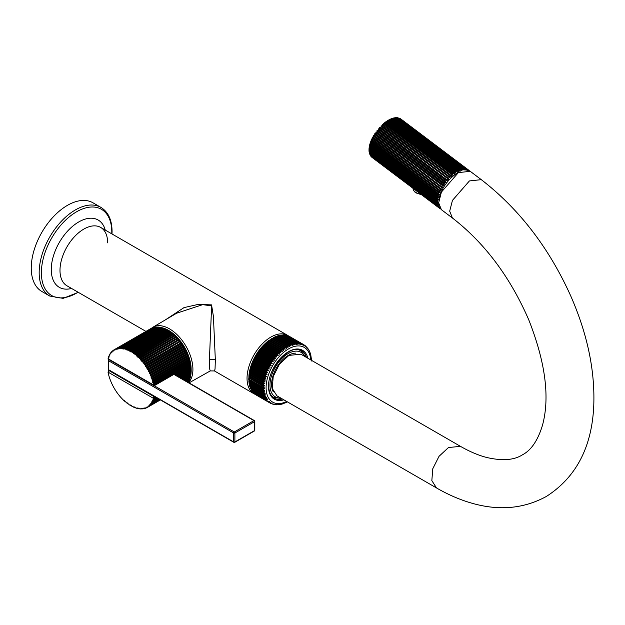 <?xml version="1.0" encoding="UTF-8"?>
<svg xmlns="http://www.w3.org/2000/svg" width="625" height="625" viewBox="0 0 625 625"><rect width="100%" height="100%" fill="white"/><g stroke="black" fill="none" stroke-linecap="round" stroke-linejoin="round"><path stroke-width="0.94" d="M107.648 242.852A33.695 19.453 120 0 0 100.672 227.43A33.695 19.453 120 0 0 74.703 236.453A33.695 19.453 120 0 0 59.992 270.367A33.695 19.453 -60 0 0 66.969 285.797A33.695 19.453 -60 0 1 59.992 270.367A33.695 19.453 120 0 1 74.703 236.453A33.695 19.453 120 0 1 100.672 227.43L287.719 335.422A33.695 19.453 -60 0 0 261.75 344.445A33.695 19.453 -60 0 0 247.039 378.359A33.695 19.453 -60 0 0 254.023 393.789L214.445 370.938L215.039 369.117L215.344 360.055L213.414 316.453L211.555 304.883L198.297 304.391L184.047 307.594L165.625 319.719M214.445 370.938L210.273 370.914L209.703 369.078L209.406 360.039L211.625 305.867L202.703 304.648L176.641 313.203L152.852 327.281A33.102 19.109 60 0 1 178.398 336.023A33.102 19.109 60 0 1 192.914 369.406A33.102 19.109 60 0 1 188.562 382.586M273.273 391.711A23.586 13.617 120 0 1 288.297 355.406A23.586 13.617 -60 0 1 295.633 353.133M436.508 487.945L431.836 480.609L432.789 468.727L439.039 456.305L448.484 447.539L460.453 446.344L300.867 354.203L288.891 355.406L279.453 364.164L273.203 376.586L272.25 388.469L276.914 395.812L436.508 487.945C448.445 494.859 460.461 500.008 472.562 503.398C499.398 510.953 524.008 508.633 546.383 496.445C576.109 477.359 591.898 447.156 593.75 405.82C595.117 370.539 587.367 333.742 570.508 295.438C548.789 247.484 519.055 208.891 481.289 179.656L481.352 179.695M458.383 172.609L470.25 171.328L481.289 179.656L469.422 180.93L452.445 200.391L449.688 211.172L452.422 218L441.383 209.68L438.648 202.844L441.406 192.062L458.383 172.609M282.234 404.031L286.492 402.328L286 401.938M263.125 387.859L264.586 388.812L263.156 389.07L249.164 380.984L248.797 379.695L263.125 387.859A33.695 19.453 120 0 1 263.125 387.648A33.695 19.453 120 0 1 263.125 387.391L249.125 379.312L249.164 378.062L264.586 387.148L249.164 378.062A33.695 19.453 120 0 1 249.187 377.586L248.891 376.32L249.289 376.305L264.68 385.438L263.188 385.664L249.187 377.586M263.188 389.523L264.672 390.422L263.281 390.688L249.281 382.609L248.891 381.312L263.188 389.523A33.695 19.453 120 0 1 263.156 389.07M263.328 391.117L264.852 391.977L263.492 392.242L249.492 384.156L249.062 382.859L263.328 391.117A33.695 19.453 120 0 1 263.281 390.688M263.57 392.656L265.117 393.461L263.797 393.727L249.797 385.648L249.328 384.344L263.57 392.656A33.695 19.453 120 0 1 263.492 392.242M263.891 394.125L265.469 394.875L264.18 395.133L250.18 387.055L249.68 385.758L263.891 394.125A33.695 19.453 120 0 1 263.797 393.727M264.18 395.133A33.695 19.453 120 0 0 264.305 395.508L265.906 396.203L264.656 396.469L250.266 387.867L250.523 388.492M264.656 396.469A33.695 19.453 120 0 0 264.805 396.812L266.422 397.461L265.219 397.711L251.125 389.727M265.219 397.711A33.695 19.453 120 0 0 265.383 398.031L267.023 398.625L265.859 398.859L251.812 390.883M265.859 398.859A33.695 19.453 120 0 0 266.047 399.164L267.703 399.695L266.578 399.922L252.586 391.945M266.578 399.922A33.695 19.453 120 0 0 266.789 400.195L253.453 392.922M267.383 400.883A33.695 19.453 120 0 0 267.609 401.125L269.297 401.555L268.25 401.734L254.398 393.797M268.25 401.734A33.695 19.453 120 0 0 268.508 401.953L270.203 402.328L269.195 402.492L254.828 394.055M269.195 402.492A33.695 19.453 120 0 0 269.469 402.68L271.172 403L270.211 403.133L256.031 394.922M270.5 403.289L270.945 403.469M273.297 404.016L271.281 403.664M272.742 404.18L274.445 404.359M273.945 404.453L275.648 404.586M275.195 404.609L276.898 404.695M276.648 404.828L278.188 404.695M278.016 404.797L279.516 404.578M279.414 404.656L280.875 404.352M280.82 404.398L282.266 404.008M283.672 403.547L283.078 403.273L283.672 403.547M285.094 402.984L284.531 402.656M305.398 345.82L305.773 346.641L305.188 345.695M305.773 346.641L303.922 344.805M304.438 345.102L304.797 345.969L303.695 344.641L289.695 336.562L289.008 336.852L289.695 336.562A33.695 19.453 120 0 0 289.406 336.406L303.406 344.484L303.766 345.406L302.617 344.109L288.617 336.031L287.977 336.289L288.617 336.031A33.695 19.453 120 0 0 288.312 335.906L302.312 343.984L302.672 344.953L301.484 343.695L287.484 335.609L286.883 335.836L287.484 335.609A33.695 19.453 120 0 0 287.164 335.516L301.164 343.602L301.523 344.617L300.289 343.391L286.297 335.305L285.734 335.5L287.328 335.539M300.289 343.391A33.695 19.453 120 0 0 299.953 343.328L285.961 335.242L284.531 335.273M299.953 343.328L300.32 344.391L285.055 335.117A33.695 19.453 120 0 0 284.703 335.086L298.703 343.172L299.07 344.273L283.281 335.164L284.789 335.016M297.766 343.125A33.695 19.453 120 0 0 297.406 343.133L283.406 335.047L282.438 335.094A33.695 19.453 120 0 0 282.07 335.125L296.07 343.203L296.453 344.398L280.664 335.281L282.102 334.977M297.406 343.133L297.781 344.281L282.438 335.094M295.078 343.336A33.695 19.453 120 0 0 294.695 343.398L280.695 335.312L279.305 335.508L280.695 335.312A33.695 19.453 120 0 1 281.078 335.25M294.695 343.398L295.094 344.625L279.305 335.508M293.68 343.609A33.695 19.453 120 0 0 293.289 343.711L279.297 335.625L277.914 335.859L279.297 335.625A33.695 19.453 120 0 1 279.68 335.531M293.289 343.711L293.703 344.969L277.914 335.859M292.258 344A33.695 19.453 120 0 0 291.867 344.133L277.867 336.047L276.82 336.422A33.695 19.453 120 0 0 276.422 336.586L290.422 344.664L290.875 345.992L275.086 336.875L276.469 336.258M291.867 344.133L292.297 345.43L276.82 336.422M289.367 345.125A33.695 19.453 120 0 0 288.961 345.312L274.969 337.234L273.648 337.555L275.031 336.844M288.961 345.312L289.438 346.672L273.906 337.766A33.695 19.453 120 0 0 273.5 337.984L287.5 346.07L288 347.445L272.438 338.602L273.578 337.539M286.438 346.68A33.695 19.453 120 0 0 286.031 346.93L272.031 338.844L270.766 339.219L272.133 338.344M286.031 346.93L286.555 348.328L284.969 347.617L270.969 339.531A33.695 19.453 120 0 0 270.57 339.812L284.57 347.891L285.117 349.312L269.516 340.57L270.688 339.234M283.508 348.648A33.695 19.453 120 0 0 283.117 348.953L269.117 340.867L267.906 341.273L269.258 340.234M283.117 348.953L283.695 350.391L282.07 349.781L268.07 341.703A33.695 19.453 120 0 0 267.672 342.023L281.672 350.109L282.289 351.562L266.641 342.922L266.5 342.445L267.836 341.312M280.641 351.008A33.695 19.453 120 0 0 280.25 351.352L266.258 343.273L265.109 343.695L266.43 342.492M280.25 351.352L280.898 352.812L279.234 352.312L265.242 344.234L265.109 343.695L265.242 344.234A33.695 19.453 120 0 0 264.859 344.602L278.859 352.688L279.539 354.148L277.867 353.703L263.867 345.625L263.75 345.039L265.047 343.75M277.867 353.703A33.695 19.453 120 0 0 277.492 354.102L263.492 346.016L262.422 346.453L263.695 345.094M277.492 354.102L278.211 355.57L276.523 355.172L262.531 347.086L262.422 346.453L262.531 347.086A33.695 19.453 120 0 0 262.164 347.5L276.164 355.586L276.922 357.055L275.227 356.711L261.227 348.625L261.133 347.938L262.367 346.508M275.227 356.711A33.695 19.453 120 0 0 274.875 357.141L260.883 349.062L259.883 349.492L261.086 347.992M274.875 357.141L275.672 358.609L273.977 358.312L259.977 350.227L259.883 349.492L259.977 350.227A33.695 19.453 120 0 0 259.641 350.68L273.641 358.766L274.469 360.219L272.766 359.977L258.766 351.891L258.68 351.102L259.836 349.547M272.766 359.977A33.695 19.453 120 0 0 272.445 360.438L258.445 352.359L257.531 352.773L258.641 351.156M272.445 360.438L273.32 361.891L271.617 361.688L257.617 353.609L257.531 352.773L256.438 354.484L257.312 354.086L271.312 362.172L272.227 363.602L270.523 363.453L256.523 355.367L256.438 354.484L255.398 356.242L256.234 355.859L270.234 363.938L271.188 365.359L269.492 365.25L255.492 357.172L255.398 356.242L254.43 358.031L255.219 357.672L269.219 365.75L270.219 367.148L268.523 367.086L254.531 359L254.43 358.031L253.555 359.789M268.523 367.086A33.695 19.453 120 0 0 268.273 367.594L254.273 359.508L253.523 359.852L254.273 359.508A33.695 19.453 120 0 1 254.531 359M268.273 367.594L269.312 368.969L267.633 368.945L253.633 360.859L253.523 359.852L252.719 361.625M267.633 368.945A33.695 19.453 120 0 0 267.398 369.461L253.398 361.375L252.688 361.695L253.398 361.375A33.695 19.453 120 0 1 253.633 360.859M267.398 369.461L268.477 370.805L266.812 370.82L252.813 362.742L252.688 361.695L251.953 363.477M266.812 370.82A33.695 19.453 120 0 0 266.602 371.344L252.602 363.258L251.93 363.547L252.602 363.258A33.695 19.453 120 0 1 252.813 362.742M266.602 371.344L267.719 372.664L266.062 372.711L252.062 364.633L251.93 363.547L251.273 365.336M266.062 372.711A33.695 19.453 120 0 0 265.875 373.234L251.875 365.148L251.25 365.406L251.875 365.148A33.695 19.453 120 0 1 252.062 364.633M265.875 373.234L267.039 374.523L265.398 374.609L251.398 366.523L251.25 365.406L250.664 367.188M265.398 374.609A33.695 19.453 120 0 0 265.234 375.125L251.234 367.047L250.648 367.266L251.234 367.047A33.695 19.453 120 0 1 251.398 366.523M265.234 375.125L266.43 376.383L264.812 376.5L250.813 368.414L250.648 367.266L250.141 369.039M264.812 376.5A33.695 19.453 120 0 0 264.672 377.016L250.672 368.938L250.125 369.117L250.672 368.938A33.695 19.453 120 0 1 250.813 368.414M264.672 377.016L265.914 378.234L264.312 378.383L250.312 370.297L250.125 369.117L249.695 370.875M264.312 378.383A33.695 19.453 120 0 0 264.195 378.891L250.195 370.812A33.695 19.453 120 0 1 250.312 370.297M264.195 378.891L265.477 380.07L263.898 380.242L249.898 372.164L249.688 370.961L249.336 372.688M263.898 380.242A33.695 19.453 120 0 0 263.805 380.75L249.805 372.672A33.695 19.453 120 0 1 249.898 372.164M263.805 380.75L265.125 381.891L263.57 382.086L249.578 374L249.336 372.773L249.062 374.477M263.57 382.086A33.695 19.453 120 0 0 263.5 382.586L249.5 374.5A33.695 19.453 120 0 1 249.578 374M263.5 382.586L264.859 383.68L263.336 383.898L249.336 375.812L249.07 374.562L248.875 376.234M264.305 395.508L250.305 387.43A33.695 19.453 120 0 1 250.18 387.055L249.891 386.039A33.695 19.453 120 0 1 249.797 385.648M264.805 396.812L250.805 388.734A33.695 19.453 120 0 1 250.656 388.383L250.117 387.094M265.383 398.031L251.234 389.508L251.859 390.781A33.695 19.453 120 0 0 252.047 391.078L266.047 399.164M266.789 400.195L252.797 392.109L252.68 391.562L252.797 392.109A33.695 19.453 120 0 1 252.578 391.836L251.922 390.586M267.609 401.125L253.617 393.047L253.508 392.438L253.617 393.047A33.695 19.453 120 0 1 253.383 392.797L252.68 391.562M268.508 401.953L254.508 393.875L254.414 393.219L254.508 393.875A33.695 19.453 120 0 1 254.258 393.656L253.508 392.438M269.469 402.68L255.469 394.594L255.383 393.883L255.469 394.594A33.695 19.453 120 0 1 255.195 394.406M251.383 389.953A33.695 19.453 120 0 1 251.219 389.625L250.633 388.344M249.586 385.805L249.328 384.422M249.328 384.344L249.57 384.578A33.695 19.453 120 0 1 249.492 384.156M249.25 384.352L249.062 382.883M249.062 382.859L249.328 383.039A33.695 19.453 120 0 1 249.281 382.609M249 382.836L249.187 381.438A33.695 19.453 120 0 1 249.164 380.984M248.836 381.258L249.125 379.773A33.695 19.453 120 0 1 249.125 379.562A33.695 19.453 120 0 1 249.125 379.312M248.773 377.961L249.289 376.305A33.695 19.453 120 0 1 249.336 375.812M258.445 352.359A33.695 19.453 120 0 1 258.766 351.891L258.68 351.102L259.641 350.68M260.883 349.062A33.695 19.453 120 0 1 261.227 348.625L261.133 347.938L262.164 347.5M263.492 346.016A33.695 19.453 120 0 1 263.867 345.625L263.75 345.039L264.859 344.602M266.258 343.273A33.695 19.453 120 0 1 266.641 342.922L266.5 342.445L267.672 342.023M269.117 340.867A33.695 19.453 120 0 1 269.516 340.57L269.328 340.195L270.57 339.812M272.031 338.844A33.695 19.453 120 0 1 272.438 338.602L273.5 337.984M274.969 337.234A33.695 19.453 120 0 1 275.367 337.039L276.422 336.586M276.555 336.281L277.898 335.766M283.461 334.938L282.898 334.938L283.406 335.047A33.695 19.453 120 0 1 283.766 335.047L283.281 335.164M286.078 335.219L285.961 335.242A33.695 19.453 120 0 1 286.297 335.305L285.734 335.5M287.734 335.75L288.312 335.906M248.766 379.633L248.797 378.031M264.586 387.148L263.125 387.391M310.727 358.25L311.297 358.539L310.867 355.484M310.578 356.648L311.125 356.992L310.578 356.648M310.859 355.508L310.344 355.117L310.859 355.508L310.523 354.047M310.508 354.094L310.086 352.664M310.07 352.758L309.562 351.352M309.547 351.508L308.953 350.109M308.945 350.344L308.25 348.938M308.266 349.266L307.32 347.852M307.508 348.289L306.523 346.891M306.672 347.414L305.648 346.039M264.68 385.438L248.891 376.32M264.859 383.68L249.07 374.562M265.125 381.891L249.336 372.773M265.477 380.07L249.688 370.961M265.914 378.234L250.125 369.117M266.43 376.383L250.648 367.266M267.039 374.523L251.25 365.406M267.719 372.664L251.93 363.547M268.477 370.805L252.688 361.695M269.312 368.969L253.523 359.852M270.219 367.148L254.43 358.031M271.188 365.359L255.398 356.242M272.227 363.602L256.438 354.484M273.32 361.891L257.531 352.773M274.469 360.219L258.68 351.102M275.672 358.609L259.883 349.492M276.922 357.055L261.133 347.938M278.211 355.57L262.422 346.453M279.539 354.148L263.75 345.039M280.898 352.812L265.109 343.695M282.289 351.562L266.5 342.445M283.695 350.391L267.906 341.273M285.117 349.312L269.328 340.195M286.555 348.328L270.766 339.219M288 347.445L272.211 338.336M289.438 346.672L273.648 337.555M290.875 345.992L275.086 336.875M264.586 388.812L248.797 379.695M264.672 390.422L248.891 381.312M41.852 291.477A51.18 29.547 -60 0 1 31.25 268.047A51.18 29.547 120 0 1 53.586 216.539A51.18 29.547 120 0 1 93.031 202.828L100.953 207.406A51.18 29.547 -60 0 0 61.516 221.117A51.18 29.547 -60 0 0 39.172 272.625A51.18 29.547 -60 0 0 49.773 296.047L41.852 291.477M468.813 170.266L469.539 170.914M469.047 170.438L469.234 171.352L468.648 170.109A24.008 11.609 -53 0 1 468.656 170.109M400.211 118.617L468.234 169.828L468.414 170.789L467.789 169.578L400.109 118.539L399.203 118.602L400.109 118.539A24.008 11.609 -53 0 0 399.641 118.328L467.32 169.367L467.5 170.375L466.82 169.188L399.141 118.156L398.289 118.188M466.305 169.055L466.492 170.109L465.766 168.953L398.078 117.922L397.281 117.922L398.625 118.023L466.305 169.055A24.008 11.609 -53 0 1 466.82 169.188M465.203 168.898L465.391 170L464.609 168.875L396.93 117.844L396.18 117.813L397.523 117.867L465.203 168.898A24.008 11.609 -53 0 1 465.766 168.953M464.008 168.898L464.211 170.031L395 117.844L396.328 117.859L464.008 168.898A24.008 11.609 -53 0 1 464.609 168.875M462.742 169.047L462.961 170.219L393.75 118.031L395.062 118.016L462.742 169.047A24.008 11.609 -53 0 1 463.383 168.953M461.414 169.359L461.656 170.562L392.445 118.367L393.734 118.32L461.414 169.359A24.008 11.609 -53 0 1 462.086 169.188M370.773 155.484L370.969 156.336A24.008 11.609 -53 0 1 370.672 155.914L370.398 155.445A24.008 11.609 -53 0 1 370.156 154.953L369.938 154.43A24.008 11.609 -53 0 1 369.766 153.867L369.617 153.281A24.008 11.609 -53 0 1 369.5 152.664L369.414 152.023A24.008 11.609 -53 0 1 369.367 151.352L369.344 150.656A24.008 11.609 -53 0 1 369.359 149.945L369.406 149.195A24.008 11.609 -53 0 1 369.484 148.438L369.219 147.211L369.602 147.656A24.008 11.609 -53 0 1 369.742 146.859L369.5 145.656L369.922 146.039A24.008 11.609 -53 0 1 370.125 145.219L369.906 144.047L370.367 144.367A24.008 11.609 -53 0 1 370.633 143.516L370.43 142.383L370.938 142.648A24.008 11.609 -53 0 1 371.266 141.781L371.07 140.68L371.625 140.898A24.008 11.609 -53 0 1 372.008 140.016L371.828 138.953L372.43 139.125A24.008 11.609 -53 0 1 372.867 138.234L372.688 137.227L373.336 137.344A24.008 11.609 -53 0 1 373.828 136.461L373.641 135.492L374.344 135.57A24.008 11.609 -53 0 1 374.883 134.695L374.695 133.781L375.445 133.812A24.008 11.609 -53 0 1 376.023 132.953L375.828 132.102L376.633 132.094A24.008 11.609 -53 0 1 377.25 131.258L377.039 130.461L377.891 130.422A24.008 11.609 -53 0 1 378.547 129.617L378.32 128.875L379.219 128.812A24.008 11.609 -53 0 1 379.898 128.039L379.648 127.352L380.602 127.273A24.008 11.609 -53 0 1 381.305 126.531L381.031 125.914L382.031 125.812A24.008 11.609 -53 0 1 382.75 125.125L382.445 124.562L383.492 124.453A24.008 11.609 -53 0 1 384.227 123.812L383.891 123.312L384.977 123.195A24.008 11.609 -53 0 1 385.719 122.609L385.344 122.172L386.477 122.047A24.008 11.609 -53 0 1 387.219 121.523L386.797 121.148L387.969 121.031A24.008 11.609 -53 0 1 388.711 120.57L388.25 120.25L389.453 120.141A24.008 11.609 -53 0 1 390.188 119.75L389.68 119.484L390.922 119.391A24.008 11.609 -53 0 1 391.633 119.07L391.086 118.852L392.352 118.781L460.031 169.82L460.297 171.039L391.086 118.852L392.508 118.305M390.922 119.391L458.602 170.422L458.891 171.672L389.68 119.484L391.117 118.813M389.453 120.141L457.133 171.172L457.461 172.438L388.25 120.25L389.688 119.461M387.969 121.031L455.648 172.062L456.008 173.336L387.219 121.523L386.797 121.148L388.25 120.242M386.477 122.047L454.156 173.086L454.555 174.359L453.398 173.641L385.719 122.609L385.344 122.172L386.789 121.148L456.008 173.336M384.977 123.195L452.656 174.227L453.102 175.5L384.227 123.812L383.891 123.312L385.328 122.172M383.492 124.453L451.172 175.484L451.656 176.75L382.75 125.125L451.656 176.75M382.031 125.812L449.711 176.844L450.242 178.102L381.305 126.531M380.602 127.273L448.281 178.305L448.859 179.539L379.898 128.039M379.219 128.812L446.898 179.844L447.531 181.062L446.227 180.648L378.547 129.617M377.891 130.422L445.57 181.461L446.25 182.648L444.93 182.289L377.25 131.258M376.633 132.094L444.312 183.133L445.039 184.289L443.703 183.992L376.023 132.953M375.445 133.812L443.125 184.852L443.906 185.969L442.562 185.727L374.883 134.695M374.344 135.57L442.852 187.68L441.508 187.492L373.828 136.461M371.078 140.672L372.68 137.227L373.336 137.344L441.898 189.414L440.547 189.273L372.867 138.234M441.039 191.141L372.43 139.125L441.039 191.141L439.687 191.047L372.008 140.016M369.898 144.039L371.07 140.68L371.625 140.898L440.281 192.867L438.945 192.812L371.266 141.781M439.641 194.57L370.938 142.648L439.641 194.57L438.312 194.555L370.633 143.516M369.859 144.172L439.117 196.234L437.805 196.25L370.125 145.219M369.195 147.242L369.5 145.656L438.711 197.844L437.422 197.891L369.742 146.859M369.219 147.211L438.43 199.398L437.164 199.477L369.484 148.438M400.555 118.797A24.008 11.609 -53 0 1 400.969 119.078L468.648 170.109A24.008 11.609 -53 0 0 468.234 169.828M368.984 150.203L369.062 148.695L438.273 200.883L437.039 200.977L369.359 149.945M369.039 150.094L438.25 202.281L437.047 202.391L369.367 151.352M369.133 151.398L438.352 203.586L437.18 203.703L369.5 152.664M369.617 153.281L438.57 204.789L437.445 204.906L369.766 153.867L369.359 152.602M369.938 154.43L437.625 205.461L438.922 205.875L437.836 205.992L370.148 155.18M370.398 155.445L438.078 206.484L439.398 206.836L438.352 206.945L370.797 156.172M370.969 156.336L438.648 207.375L439.984 207.672L438.984 207.766L370.992 156.352M371.484 156.18L371.664 157.094L439.344 208.125L440.695 208.367L439.742 208.453L440.562 208.93M371.898 157.266L372.062 157.414A24.008 11.609 -53 0 1 372.062 157.414L439.742 208.453A24.008 11.609 -53 0 0 440.156 208.734L440.227 208.789M371.172 156.617L371.664 157.094A24.008 11.609 -53 0 1 371.305 156.734M369.297 152.867L369.109 151.688M369.07 151.578L369.008 150.289M369.031 148.758L369.203 147.273M392.352 118.781A24.008 11.609 -53 0 1 393.047 118.539L392.445 118.367M392.586 118.297L393.875 117.938M393.977 117.938L395.195 117.719M395 117.844L396.328 117.859A24.008 11.609 -53 0 1 396.93 117.844M397.703 117.75L396.953 117.672L397.523 117.867A24.008 11.609 -53 0 1 398.078 117.922M398.875 118.016L398.625 118.023A24.008 11.609 -53 0 1 399.141 118.156M399.094 118.117L399.641 118.328M385.344 122.172L454.555 174.359M383.891 123.312L453.102 175.5M381.031 125.914L450.242 178.102M379.648 127.352L448.859 179.539M378.32 128.875L447.531 181.062M377.039 130.461L446.25 182.648M375.828 132.102L445.039 184.289M374.695 133.781L443.906 185.969M373.641 135.492L442.852 187.68M383.875 123.32L372.688 137.219L441.898 189.414M371.07 140.68L440.281 192.867M369.906 144.047L439.117 196.234M160.391 399.906L147.586 407.297L147.016 406.906L147.055 407.594L147.578 407.297A33.273 19.211 -120 0 0 148.086 406.984L148 406.273L148.586 406.633A33.273 19.211 -120 0 0 149.047 406.266L148.93 405.547L149.508 405.859A33.273 19.211 -120 0 0 149.938 405.438L149.781 404.703L150.359 404.977A33.273 19.211 -120 0 0 150.75 404.508L150.562 403.766L151.133 403.992A33.273 19.211 -120 0 0 151.492 403.477L151.266 402.727L151.836 402.914A33.273 19.211 -120 0 0 152.148 402.344L151.898 401.594L152.453 401.734A33.273 19.211 -120 0 0 152.727 401.125L152.438 400.375L152.984 400.469A33.273 19.211 -120 0 0 153.219 399.812L152.898 399.07L153.43 399.117A33.273 19.211 -120 0 0 153.617 398.43L153.406 397.609L155.172 396.891M155.727 397.211L153.625 398.43L108.016 372.094A33.273 19.211 -120 0 0 108.203 373L108.734 373.57L108.414 373.953A33.273 19.211 -120 0 0 108.648 374.867L108.906 375.828A33.273 19.211 -120 0 0 109.18 376.75L109.484 377.711A33.273 19.211 -120 0 0 109.797 378.641L110.141 379.602A33.273 19.211 -120 0 0 110.5 380.531L110.883 381.484A33.273 19.211 -120 0 0 111.273 382.414L111.695 383.359A33.273 19.211 -120 0 0 112.125 384.273L112.586 385.219A33.273 19.211 -120 0 0 113.055 386.117L113.547 387.047A33.273 19.211 -120 0 0 114.047 387.938L114.578 388.844A33.273 19.211 -120 0 0 115.102 389.711L115.664 390.602A33.273 19.211 -120 0 0 116.227 391.445L116.813 392.312A33.273 19.211 -120 0 0 117.398 393.133L118.016 393.969A33.273 19.211 -120 0 0 118.625 394.766L119.266 395.57A33.273 19.211 -120 0 0 119.898 396.328L120.562 397.102A33.273 19.211 -120 0 0 121.219 397.828L121.906 398.562A33.273 19.211 -120 0 0 122.57 399.25L123.273 399.945A33.273 19.211 -120 0 0 123.961 400.594L124.438 400.492L124.672 401.242A33.273 19.211 -120 0 0 125.375 401.852L125.828 401.703L126.102 402.453A33.273 19.211 -120 0 0 126.805 403.016L127.242 402.828L127.539 403.578A33.273 19.211 -120 0 0 128.258 404.086L128.664 403.859L128.992 404.602A33.273 19.211 -120 0 0 129.711 405.062L130.102 404.789L130.461 405.523A33.273 19.211 -120 0 0 131.18 405.938L131.531 405.617L131.922 406.336A33.273 19.211 -120 0 0 132.641 406.703L132.969 406.344L133.383 407.047A33.273 19.211 -120 0 0 134.094 407.359L134.391 406.961L134.828 407.648A33.273 19.211 -120 0 0 135.539 407.906L135.805 407.461L136.266 408.141A33.273 19.211 -120 0 0 136.961 408.336L137.195 407.859L137.672 408.508A33.273 19.211 -120 0 0 138.359 408.648L138.562 408.141L139.062 408.766A33.273 19.211 -120 0 0 139.734 408.852L139.898 408.312L140.414 408.906A33.273 19.211 -120 0 0 141.07 408.938L141.203 408.359L141.734 408.93A33.273 19.211 -120 0 0 142.367 408.898L142.461 408.297L143.008 408.836A33.273 19.211 -120 0 0 143.617 408.75L143.68 408.117L144.234 408.625A33.273 19.211 -120 0 0 144.82 408.484L144.844 407.828L145.414 408.297A33.273 19.211 -120 0 0 145.969 408.094L145.961 407.422L146.531 407.859A33.273 19.211 -120 0 0 147.055 407.594M108.422 358.469L108.203 359.211L108.203 357.992A33.273 19.211 60 0 1 108.414 357.32L108.953 357.383L108.656 356.641A33.273 19.211 60 0 1 108.906 356.008L109.453 356.125L109.188 355.375A33.273 19.211 60 0 1 109.477 354.789L110.039 354.945L109.805 354.203A33.273 19.211 60 0 1 110.141 353.656L110.711 353.859L110.5 353.117A33.273 19.211 60 0 1 110.875 352.625L111.453 352.875L111.281 352.133A33.273 19.211 60 0 1 111.688 351.688L112.266 351.984L112.133 351.258A33.273 19.211 60 0 1 112.578 350.859L113.156 351.195L113.062 350.484A33.273 19.211 60 0 1 113.539 350.141L114.117 350.516L114.055 349.812A33.273 19.211 60 0 1 114.18 349.742A33.273 19.211 60 0 1 114.57 349.531L115.141 349.945L115.109 349.258A33.273 19.211 60 0 1 115.656 349.031L116.227 349.484L116.234 348.82A33.273 19.211 60 0 1 116.805 348.641L117.367 349.133L117.406 348.492A33.273 19.211 60 0 1 118.008 348.375L118.555 348.898L118.641 348.281A33.273 19.211 60 0 1 119.258 348.219L119.797 348.773L119.914 348.188A33.273 19.211 60 0 1 120.555 348.188L121.078 348.773L121.227 348.211A33.273 19.211 60 0 1 121.891 348.266L122.398 348.883L122.586 348.352A33.273 19.211 60 0 1 123.266 348.469L123.75 349.109L123.969 348.609A33.273 19.211 60 0 1 124.664 348.781L125.133 349.445L125.383 348.984A33.273 19.211 60 0 1 126.086 349.211L126.531 349.898L126.82 349.477A33.273 19.211 60 0 1 127.531 349.758L127.953 350.461L128.266 350.078A33.273 19.211 60 0 1 128.984 350.414L129.383 351.125L129.727 350.789A33.273 19.211 60 0 1 130.445 351.18L130.82 351.906L131.188 351.609A33.273 19.211 60 0 1 131.906 352.047L132.25 352.789L132.648 352.531A33.273 19.211 60 0 1 133.367 353.023L133.68 353.766L134.109 353.555A33.273 19.211 60 0 1 134.82 354.094L135.102 354.844L135.547 354.68A33.273 19.211 60 0 1 136.25 355.258L136.5 356.008L136.969 355.891A33.273 19.211 60 0 1 137.664 356.516L137.883 357.266L138.375 357.188A33.273 19.211 60 0 1 139.047 357.859L139.742 358.57A33.273 19.211 60 0 1 140.406 359.281L141.078 360.031A33.273 19.211 60 0 1 141.719 360.781L142.375 361.57A33.273 19.211 60 0 1 143 362.344L143.625 363.164A33.273 19.211 60 0 1 144.227 363.977L144.828 364.82A33.273 19.211 60 0 1 145.398 365.656L145.977 366.531A33.273 19.211 60 0 1 146.523 367.391L147.07 368.289A33.273 19.211 60 0 1 147.578 369.172L148.094 370.086A33.273 19.211 60 0 1 148.57 370.984L149.055 371.922A33.273 19.211 60 0 1 149.5 372.828L149.945 373.773A33.273 19.211 60 0 1 150.352 374.695L150.758 375.648A33.273 19.211 60 0 1 151.133 376.578L151.492 377.531A33.273 19.211 60 0 1 151.828 378.461L152.156 379.422A33.273 19.211 60 0 1 152.445 380.352L152.727 381.312A33.273 19.211 60 0 1 152.984 382.234L152.68 382.633L153.219 383.188A33.273 19.211 60 0 1 153.43 384.102L153.102 384.461L153.625 385.047L190.078 363.992L190.328 362.961L190.672 364.727M108.016 372.094L109.016 370.25M155.039 396.82L154.172 397.469M131.188 351.609L167.648 330.562A33.273 19.211 -120 0 1 168.367 331L169.484 331.289L132.648 352.531M131.906 352.047L168.367 331M133.367 353.023L169.82 331.977L170.914 332.273L134.109 353.555M134.82 354.094L171.273 333.047L172.328 333.344L135.547 354.68M136.25 355.258L172.711 334.211L173.734 334.516L136.969 355.891M137.664 356.516L174.117 335.469L175.109 335.766L138.375 357.188M139.047 357.859L175.508 336.812L176.469 337.109L139.742 358.57M140.406 359.281L176.859 338.234L177.781 338.523L141.078 360.031M141.719 360.781L178.18 339.734L179.07 340.008L142.375 361.57M143 362.344L179.453 341.297L180.305 341.555L143.625 363.164M144.227 363.977L180.68 342.922L181.5 343.172L181.289 343.773L144.828 364.82M145.398 365.656L181.859 344.609L182.641 344.836L182.438 345.484L145.977 366.531M146.523 367.391L182.977 346.344L183.727 346.547L183.523 347.242L147.07 368.289M147.578 369.172L184.039 348.125L184.75 348.305L184.547 349.039L148.094 370.086M148.57 370.984L185.031 349.938L185.703 350.094L185.508 350.875L149.055 371.922M149.5 372.828L185.953 351.781L186.594 351.906L186.398 352.727L149.945 373.773M150.352 374.695L186.812 353.648L187.414 353.742L188.141 355.523M150.758 375.648L187.211 354.602L187.414 353.742L186.812 353.648A33.273 19.211 -120 0 0 186.398 352.727L186.594 351.906L185.953 351.781A33.273 19.211 -120 0 0 185.508 350.875L185.703 350.094L185.031 349.938A33.273 19.211 -120 0 0 184.547 349.039L184.75 348.305L184.039 348.125A33.273 19.211 -120 0 0 183.523 347.242L183.727 346.547L182.977 346.344A33.273 19.211 -120 0 0 182.438 345.484L182.641 344.836L181.859 344.609A33.273 19.211 -120 0 0 181.289 343.773L181.5 343.172L180.352 341.609M151.133 376.578L187.586 355.523L188.156 355.586L188.812 357.383M151.492 377.531L187.953 356.484L188.156 355.586L187.586 355.523A33.273 19.211 -120 0 0 187.211 354.602M151.828 378.461L188.289 357.414L188.82 357.445L189.398 359.234M152.156 379.422L188.609 358.375L188.82 357.445L188.289 357.414A33.273 19.211 -120 0 0 187.953 356.484M152.445 380.352L188.906 359.305L189.406 359.297L189.914 361.086M152.727 381.312L189.188 360.266L189.406 359.297L188.906 359.305A33.273 19.211 -120 0 0 188.609 358.375M152.984 382.234L189.438 361.188L189.914 361.133L190.336 362.914M153.219 383.188L189.68 362.141L189.914 361.133L189.438 361.188A33.273 19.211 -120 0 0 189.188 360.266M153.43 384.102L189.883 363.055A33.273 19.211 -120 0 0 189.68 362.141M190.078 363.992A33.273 19.211 -120 0 1 190.25 364.898L154.547 385.555L153.625 385.047L154.156 385.734L190.25 364.898L190.664 364.766L190.93 366.516M175.641 375.305L174.406 374.156L175.203 374.602L190.398 365.828L190.664 364.766M175.797 375.219L190.516 366.719L190.906 366.547L191.094 368.266M176.641 375.703L190.625 367.625L190.906 366.547L190.516 366.719A33.273 19.211 -120 0 0 190.398 365.828M177.43 376.156L191.062 368.281L191.172 369.984M178.234 376.625L190.758 369.391L190.703 368.5A33.273 19.211 -120 0 0 190.625 367.625M178.984 377.055L191.125 369.977L190.805 371.102L179.742 377.492M180.445 377.898L191.109 371.625L190.758 372.766L181.156 378.312M181.82 378.695L190.992 373.211L190.625 374.367L182.477 379.07M183.086 379.43L190.797 374.734L190.391 375.906L183.695 379.773M184.258 380.102L190.508 376.195L190.078 377.375L184.812 380.422M153.43 399.117L156.227 397.508M185.312 380.711L190.133 377.578L189.672 378.766L185.812 381M153.219 399.812L156.727 397.789M152.984 400.469L157.172 398.047M186.258 381.258L189.672 378.883L189.18 380.078L186.695 381.508M152.727 401.125L157.609 398.305M152.453 401.734L158 398.531M187.094 381.734L189.125 380.102L188.602 381.297L187.469 381.953M152.148 402.344L158.383 398.75M151.836 402.914L158.711 398.938M187.797 382.148L188.5 381.234L187.945 382.422M151.492 403.477L159.031 399.117M151.133 403.992L159.305 399.281M150.75 404.508L159.555 399.422M150.359 404.977L159.766 399.547M149.938 405.438L159.953 399.656M149.508 405.859L160.102 399.742M149.047 406.266L160.227 399.812M148.586 406.633L160.312 399.859M148.086 406.984L160.367 399.898M145.969 408.094L146.469 407.805M144.82 408.484L145.297 408.203M143.617 408.75L144.078 408.484M142.367 408.898L142.812 408.641M141.07 408.938L141.5 408.688M139.734 408.852L140.156 408.609M138.359 408.648L138.773 408.414M136.961 408.336L137.367 408.102M135.539 407.906L135.945 407.672M134.094 407.359L134.5 407.125M132.641 406.703L133.039 406.469M131.18 405.938L131.578 405.703M129.711 405.062L130.117 404.828M108.414 357.32L108.828 357.078M108.906 356.008L109.328 355.766M109.477 354.789L109.914 354.539M110.141 353.656L110.578 353.398M110.875 352.625L111.336 352.359M111.688 351.688L112.164 351.414M112.578 350.859L113.07 350.578M113.539 350.141L114.055 349.844M114.305 349.672L150.508 328.766A33.273 19.211 -120 0 1 150.633 328.695L151.281 328.375M114.57 349.531L151.055 328.461M115.109 349.258L151.57 328.211L152.375 328.445M115.656 349.031L152.547 327.852M116.234 348.82L152.688 327.773L153.453 327.984L152.688 327.773A33.273 19.211 -120 0 1 153.258 327.594L153.828 327.469M116.805 348.641L153.258 327.594M117.406 348.492L153.867 327.445L154.594 327.641L153.867 327.445A33.273 19.211 -120 0 1 154.461 327.328L154.078 327.359M118.008 348.375L154.461 327.328L155.789 327.406L155.094 327.234L118.641 348.281M119.258 348.219L155.367 327.133M119.914 348.188L156.367 327.141L157.031 327.281L155.719 327.172A33.273 19.211 -120 0 0 155.094 327.234M120.555 348.188L157.492 327.031L156.695 327.031M121.227 348.211L157.688 327.164L158.312 327.273L157.008 327.141A33.273 19.211 -120 0 0 156.367 327.141M121.891 348.266L158.352 327.219L159.633 327.383L122.586 348.352M123.266 348.469L159.719 327.422L160.984 327.609L123.969 348.609M124.664 348.781L161.117 327.734L162.359 327.953L125.383 348.984M126.086 349.211L162.539 328.164L163.766 328.398L126.82 349.477M127.531 349.758L163.984 328.711L165.18 328.961L128.266 350.078M130.445 351.18L166.898 330.133L168.047 330.414M129.727 350.789L166.18 329.742A33.273 19.211 -120 0 1 166.898 330.133M128.984 350.414L165.438 329.367L166.609 329.633M168.062 330.367L169.469 331.281M169.484 331.289L169.109 331.484A33.273 19.211 -120 0 1 169.82 331.977M166.609 329.57L168.008 330.375M169.508 331.266L170.914 332.273L170.562 332.508A33.273 19.211 -120 0 1 171.273 333.047M170.945 332.266L172.328 333.344L172.008 333.625A33.273 19.211 -120 0 1 172.711 334.211M172.367 333.352L173.734 334.516L173.43 334.844A33.273 19.211 -120 0 1 174.117 335.469M173.773 334.531L175.109 335.766L174.828 336.141A33.273 19.211 -120 0 1 175.508 336.812M175.156 335.797L176.469 337.109L176.203 337.523A33.273 19.211 -120 0 1 176.859 338.234M176.516 337.141L177.781 338.523L177.539 338.984A33.273 19.211 -120 0 1 178.18 339.734M177.828 338.562L179.07 340.008L178.836 340.516A33.273 19.211 -120 0 1 179.453 341.297M179.117 340.047L180.305 341.555L180.086 342.117A33.273 19.211 -120 0 1 180.68 342.922M190.758 369.391A33.273 19.211 -120 0 1 190.789 370.234L190.914 371.023M152.227 327.922L151.57 328.211A33.273 19.211 -120 0 1 152.109 327.977M157.688 327.164A33.273 19.211 -120 0 1 158.352 327.219L159.633 327.383M159.039 327.305A33.273 19.211 -120 0 1 159.719 327.422L160.43 327.562A33.273 19.211 -120 0 1 161.117 327.734L161.844 327.938A33.273 19.211 -120 0 1 162.539 328.164L163.273 328.43A33.273 19.211 -120 0 1 163.984 328.711M163.711 328.289L165.07 328.875M165.18 328.961L164.727 329.031A33.273 19.211 -120 0 1 165.438 329.367M165.156 328.875L166.539 329.57M153.102 384.461L190.328 362.961M175.844 375.242L190.906 366.547M190.805 371.102A33.273 19.211 -120 0 1 190.789 371.93L191.109 371.625M191.117 371.703L191.055 373.266M190.758 372.766A33.273 19.211 -120 0 1 190.703 373.562L190.992 373.211M191.016 373.344L190.859 374.828M190.797 374.734L190.391 375.906A33.273 19.211 -120 0 1 190.25 376.641M190.508 376.195L190.078 377.375A33.273 19.211 -120 0 1 189.891 378.07M190.133 377.578L189.672 378.766A33.273 19.211 -120 0 1 189.445 379.422M189.672 378.883L189.18 380.078A33.273 19.211 -120 0 1 188.906 380.688M188.555 381.625L188.602 381.297A33.273 19.211 -120 0 1 188.289 381.859M187.828 382.742L188.094 382.312M152.68 382.633L189.914 361.133M152.18 380.789L189.406 359.297M151.594 378.938L188.82 357.445M150.93 377.086L188.156 355.586M150.18 375.234L187.414 353.742M149.367 373.398L186.594 351.906M148.477 371.586L185.703 350.094M147.516 369.797L184.75 348.305M146.492 368.047L183.727 346.547M145.406 366.328L182.641 344.836M144.266 364.664L181.5 343.172M143.078 363.055L180.305 341.555M141.836 361.5L179.07 340.008M140.555 360.016L177.781 338.523M139.234 358.602L176.469 337.109M137.883 357.266L175.109 335.766M136.5 356.008L173.734 334.516M135.102 354.844L172.328 333.344M133.68 353.766L170.914 332.273M174.133 374.258L254.375 420.578A0.844 0.844 0 0 1 254.797 421.312L254.797 430.25A0.844 0.484 180 0 1 254.547 430.602L254.547 421.656A0.844 0.484 180 0 0 254.547 420.969A0.844 0.484 120 0 0 253.953 420.625A0.844 0.484 60 0 1 254.547 421.656L234.891 433.008A0.844 0.484 180 0 1 233.695 433.008L233.695 441.945L108.633 369.742A32.438 18.727 60 0 1 108.633 360.797L233.695 433.008A0.844 0.484 120 0 1 234.297 431.977A0.844 0.484 60 0 1 234.891 433.008L234.891 441.945A0.844 0.484 180 0 1 233.695 441.945A0.844 0.484 -60 0 0 233.875 442.336A0.844 0.844 0 0 0 234.719 442.336A0.844 0.484 60 0 1 234.297 442.289A0.844 0.484 -60 0 1 233.875 442.336L108.805 370.125A0.844 0.484 -60 0 1 108.633 369.742A0.844 0.398 -7.8 0 1 108.391 369.508A0.844 0.844 0 0 0 108.805 370.125A0.844 0.484 -60 0 0 109.227 370.086M108.938 359.648L108.805 359.727A0.844 0.484 60 0 0 108.641 360A0.844 0.562 9.2 0 0 108.633 360.797A0.844 0.484 120 0 1 109.188 359.797M249.031 374.758A32.438 18.727 -60 0 1 268.703 340.641M215.344 360.055A4.211 2.43 0 0 0 209.406 360.039M161.922 327.719A31.836 18.383 60 0 1 191.125 368.844M280.727 398.008A25.695 14.836 -60 0 1 269.977 385.07A25.695 14.836 -60 0 1 284.352 356.25A25.695 14.836 -60 0 1 304.734 356.438M296.656 349.484A26.961 15.563 -60 0 1 300.734 350.719L305.648 356.969M272.047 396.414L273.773 397.406A26.961 15.563 -60 0 1 270.672 394.492M306.438 357.422A27.383 15.805 120 0 0 301.539 350.695C291.18 342.891 267.727 367.172 268.734 385.93C268.852 391.969 270.656 396.031 274.156 398.117A27.383 15.805 120 0 0 282.43 398.992M307.867 358.242A28.219 16.297 120 0 0 286.141 353.195A28.219 16.297 120 0 0 268.484 386.273A28.219 16.297 120 0 0 283.859 399.82M310.719 359.891A31.594 18.242 120 0 0 287.578 349.477A31.594 18.242 120 0 0 266.102 387.648A31.594 18.242 120 0 0 286.711 401.469M278.258 335.922A33.695 19.453 120 0 0 277.867 336.047M290.82 344.508A33.695 19.453 120 0 0 290.422 344.664M287.898 345.852A33.695 19.453 120 0 0 287.5 346.07M284.969 347.617A33.695 19.453 120 0 0 284.57 347.891M282.07 349.781A33.695 19.453 120 0 0 281.672 350.109M276.523 355.172A33.695 19.453 120 0 0 276.164 355.586M273.977 358.312A33.695 19.453 120 0 0 273.641 358.766M257.617 353.609A33.695 19.453 120 0 0 257.312 354.086M271.617 361.688A33.695 19.453 120 0 0 271.312 362.172M256.523 355.367A33.695 19.453 120 0 0 256.234 355.859M270.523 363.453A33.695 19.453 120 0 0 270.234 363.938M255.492 357.172A33.695 19.453 120 0 0 255.219 357.672M269.492 365.25A33.695 19.453 120 0 0 269.219 365.75M263.336 383.898A33.695 19.453 120 0 0 263.281 384.383M263.188 385.664A33.695 19.453 120 0 0 263.164 386.148M78.062 292.195A49.789 28.75 -60 0 1 41.375 272.758A49.789 28.75 -60 0 1 76.586 211.781A49.789 28.75 -60 0 1 111.789 232.109A49.789 28.75 -60 0 1 111.766 233.836M105.258 230.078A38.852 22.43 120 0 0 75.117 224.32A38.852 22.43 120 0 0 51.266 269.539A38.852 22.43 -60 0 0 71.562 288.445M438.922 199.812A22.75 10.992 -53 0 1 438.992 199.234A22.75 10.992 -53 0 1 460.031 171.734M467.32 169.367A24.008 11.609 -53 0 1 467.789 169.578M460.031 169.82A24.008 11.609 -53 0 1 460.727 169.57M458.602 170.422A24.008 11.609 -53 0 1 459.312 170.102M457.133 171.172A24.008 11.609 -53 0 1 457.867 170.781M455.648 172.062A24.008 11.609 -53 0 1 456.391 171.602M454.156 173.086A24.008 11.609 -53 0 1 454.898 172.562M452.656 174.227A24.008 11.609 -53 0 1 453.398 173.641M451.172 175.484A24.008 11.609 -53 0 1 451.906 174.844M449.711 176.844A24.008 11.609 -53 0 1 450.437 176.156M448.281 178.305A24.008 11.609 -53 0 1 448.992 177.57M446.898 179.844A24.008 11.609 -53 0 1 447.586 179.07M445.57 181.461A24.008 11.609 -53 0 1 446.227 180.648M444.312 183.133A24.008 11.609 -53 0 1 444.93 182.289M443.125 184.852A24.008 11.609 -53 0 1 443.703 183.992M442.023 186.602A24.008 11.609 -53 0 1 442.562 185.727M441.016 188.375A24.008 11.609 -53 0 1 441.508 187.492M440.109 190.156A24.008 11.609 -53 0 1 440.547 189.273M439.305 191.93A24.008 11.609 -53 0 1 439.687 191.047M438.617 193.68A24.008 11.609 -53 0 1 438.945 192.812M438.047 195.398A24.008 11.609 -53 0 1 438.312 194.555M437.602 197.078A24.008 11.609 -53 0 1 437.805 196.25M437.281 198.688A24.008 11.609 -53 0 1 437.422 197.891M400.484 118.742L468.648 170.109M395.062 118.016A24.008 11.609 -53 0 1 395.703 117.922M393.734 118.32A24.008 11.609 -53 0 1 394.406 118.148M437.086 200.234A24.008 11.609 -53 0 1 437.164 199.477M437.023 201.688A24.008 11.609 -53 0 1 437.039 200.977M437.094 203.055A24.008 11.609 -53 0 1 437.047 202.391M437.297 204.312A24.008 11.609 -53 0 1 437.18 203.703M437.625 205.461A24.008 11.609 -53 0 1 437.445 204.906M438.078 206.484A24.008 11.609 -53 0 1 437.836 205.992M438.648 207.375A24.008 11.609 -53 0 1 438.352 206.945M420.734 194.117A8.258 5.43 -171.8 0 1 415.297 192.062A8.258 5.43 -171.8 0 1 412.937 188.242L413.367 190.188L415.477 192.727L421.578 194.758M108.055 358.711L153.586 385M154.719 397.008L108.703 370.438M190.523 375.133A33.273 19.211 -120 0 0 190.625 374.367M151.023 328.477A33.273 19.211 -120 0 0 150.633 328.695L114.18 349.742M254.375 430.984L234.719 442.336A0.844 0.484 60 0 0 234.891 441.945L254.547 430.602A0.844 0.484 60 0 1 254.375 430.984A0.844 0.844 0 0 0 254.797 430.25M173.875 374.391L253.953 420.625L234.297 431.977L154.195 385.727M108.391 369.508L108.398 360.32A0.844 0.844 0 0 1 108.805 359.727A0.844 0.484 60 0 1 109.008 359.688M288.867 336.172L287.719 335.422M66.969 285.797L145.953 331.398M255.094 394.336L254.023 393.789M189.055 382.867L210.273 370.914M151.328 328.352L152.852 327.281M299.008 349.719L300.734 350.719M281.648 398.539L273.773 397.406M460.453 446.344C469.75 451.664 478.523 455.383 486.773 457.492C502.211 461.062 514.078 460.18 522.375 454.859C531.102 450.352 537.781 440.562 542.414 425.508C550.055 397.688 545.516 362.5 528.805 319.938C510.156 276.992 484.695 243.008 452.422 218M286.531 402.305L287.391 401.859M250.016 387.188L249.773 386.453M278.531 335.586L279.32 335.391M280.008 335.25L280.719 335.125M311.398 360.992L311.305 358.539M100.953 207.406C108.281 211.992 111.984 220.039 112.07 231.555L112.008 233.977M78.312 292.344L63.109 298.367L49.773 296.047M372.062 157.422L439.742 208.453M369.648 154.07L369.406 153.305M369.492 145.664L369.867 144.172M395.617 117.68L396.477 117.656M399.406 118.203L399.969 118.453M181.547 343.227L182.594 344.758M182.688 344.898L183.68 346.477M183.766 346.617L184.711 348.234M184.789 348.375L185.672 350.023M185.75 350.172L186.57 351.836M186.641 351.992L187.391 353.68M191.172 370.336L191.156 371.648M152.836 327.703L153.469 327.508M158.055 327.055L158.906 327.125M159.438 327.188L160.344 327.344M160.844 327.445L161.812 327.68M162.273 327.812L163.289 328.141M108.125 359.18L154.031 385.688M190.789 375.266L190.578 376.328M190.469 376.789L190.211 377.766M190.062 378.242L189.75 379.125M189.547 379.625L189.195 380.414"/></g></svg>

